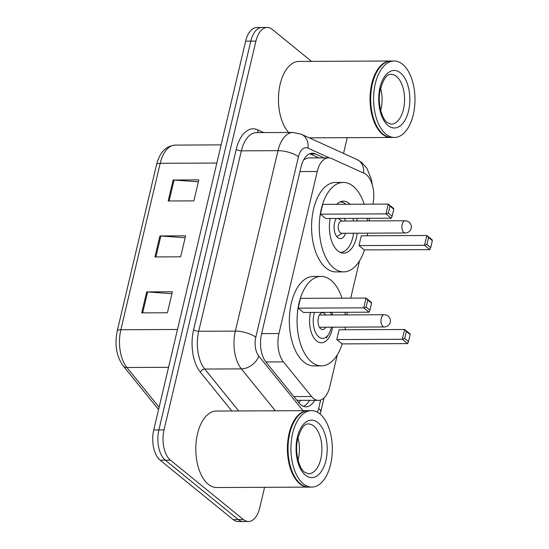 <?xml version="1.0" encoding="UTF-8"?>
<svg xmlns="http://www.w3.org/2000/svg" width="549" height="549" viewBox="0 0 549 549"><rect width="100%" height="100%" fill="white"/><g stroke="black" fill="none" stroke-linecap="round" stroke-linejoin="round"><path stroke-width="0.82" d="M372.929 204.146A22.941 12.428 89.7 0 0 364.261 173.381L331.548 158.503A22.941 12.428 89.7 0 0 328.535 157.838A22.941 12.428 89.7 0 0 317.247 171.494L278.94 333.552A22.941 12.428 89.7 0 0 283.469 361.88L311.523 396.488A22.941 12.428 89.7 0 0 313.424 398.416A22.941 12.428 89.7 0 0 318.489 400.379A22.941 12.428 89.7 0 0 329.777 386.716L337.312 354.853M296.94 400.317L318.489 400.379M328.535 157.838L307.886 157.927L304.469 159.354A22.941 18.707 114.5 0 0 304.4 158.599M346.755 314.9L347.373 312.278M350.722 298.128L359.526 260.871M368.969 220.918L369.594 218.296M323.979 157.858L315.332 153.926A22.941 12.428 89.7 0 0 312.326 153.253A22.941 12.428 89.7 0 0 301.037 166.917L261.557 333.929A22.941 12.428 89.7 0 0 266.087 362.258L299.047 402.918A22.941 12.428 89.7 0 0 300.948 404.846A22.941 12.428 89.7 0 0 306.013 406.809A22.941 12.428 89.7 0 0 314.584 400.393M309.437 400.42A22.941 12.428 -90.3 0 1 303.439 406.322M264.591 487.306L259.739 507.846A22.941 12.428 -90.3 0 1 248.45 521.502A22.941 12.428 -90.3 0 1 243.385 519.546L170.465 460.165A22.941 12.428 -90.3 0 1 164.027 429.908L255.937 41.113A22.941 12.428 -90.3 0 1 267.226 27.45A22.941 12.428 -90.3 0 1 272.29 29.413L311.537 61.371M347.243 137.675L343.523 153.411M248.45 521.502L238.163 521.55A22.941 12.428 -90.3 0 1 233.099 519.587L160.178 460.206L165.324 460.186A22.941 12.428 -90.3 0 1 158.887 429.929L250.797 41.134A22.941 12.428 -90.3 0 1 262.086 27.471A22.941 12.428 -90.3 0 0 250.797 41.134L158.887 429.929A22.941 12.428 -90.3 0 0 165.324 460.186L238.245 519.567L165.324 460.186L170.465 460.165M243.303 521.529A22.941 12.428 -90.3 0 1 238.245 519.567A22.941 12.428 -90.3 0 0 243.303 521.529M309.753 153.761A22.941 12.428 -90.3 0 1 310.192 153.946L318.839 157.879M160.178 460.206A22.941 12.428 -90.3 0 1 153.747 429.949L245.65 41.154A22.941 12.428 -90.3 0 1 256.946 27.498L267.226 27.45M146.686 291.896L172.393 291.78L167.431 312.758L141.724 312.875L146.686 291.896A6.114 2.093 -166.7 0 1 147.619 291.931L142.671 312.868M173.134 180.01L198.841 179.894L193.879 200.872L168.172 200.989L173.134 180.01A6.114 2.093 -166.7 0 1 174.067 180.045L169.119 200.989M159.91 235.953L185.617 235.837L180.655 256.815L154.948 256.932L159.91 235.953A6.114 2.093 -166.7 0 1 160.843 235.988L155.895 256.932M185.164 237.758L160.843 235.988M198.388 181.815L174.067 180.045M171.94 293.701L147.619 291.931M308.593 487.107A38.231 20.711 -90.3 0 1 308.27 487.107A38.231 20.711 -90.3 0 1 299.829 483.841A38.231 20.711 -90.3 0 1 287.806 441.025A38.231 20.711 -90.3 0 1 307.927 410.652A38.231 20.711 -90.3 0 1 308.243 410.652M308.27 487.107L216.683 487.526A38.231 20.711 -90.3 0 1 208.249 484.259A38.231 20.711 -90.3 0 1 196.219 441.437A38.231 20.711 -90.3 0 1 216.34 411.064L307.927 410.652M311.805 487.093L308.915 487.107A38.231 20.711 -90.3 0 1 300.475 483.841A38.231 20.711 -90.3 0 1 295.527 478.172A38.231 20.711 -90.3 0 1 295.259 419.704A38.231 20.711 -90.3 0 1 308.565 410.645L311.461 410.631A38.231 20.711 -90.3 0 1 319.895 413.898A38.231 20.711 -90.3 0 1 331.925 456.72A38.231 20.711 -90.3 0 1 311.805 487.093A38.231 20.711 -90.3 0 1 303.364 483.827A38.231 20.711 -90.3 0 1 291.341 441.005A38.231 20.711 -90.3 0 1 311.461 410.631M297.949 437.752A24.931 13.505 -90.3 0 1 298.045 460.096M295.431 478.021A37.847 20.505 -90.3 0 1 295.335 477.877A37.847 20.505 -90.3 0 1 295.074 419.999A37.847 20.505 -90.3 0 1 295.17 419.855M332.557 327.197A21.637 11.721 -90.3 0 1 321.378 342.768A21.637 11.721 -90.3 0 1 316.601 340.922A21.637 11.721 -90.3 0 1 310.521 312.443M342.212 343.9A44.73 24.231 -90.3 0 1 321.488 365.86A44.73 24.231 -90.3 0 1 311.612 362.038A44.73 24.231 -90.3 0 1 297.537 311.935A44.73 24.231 -90.3 0 1 321.083 276.401A44.73 24.231 -90.3 0 1 330.951 280.223A44.73 24.231 -90.3 0 1 342.006 298.169M345.005 312.292A44.73 24.231 -90.3 0 1 345.259 314.906M345.314 327.135A44.73 24.231 -90.3 0 1 345.088 329.757M321.488 365.86L313.774 365.895A44.73 24.231 -90.3 0 1 303.899 362.072A44.73 24.231 -90.3 0 1 289.824 311.969A44.73 24.231 -90.3 0 1 313.369 276.435L321.083 276.401M336.763 339.57L342.075 343.9L407.632 343.605L402.314 339.275L336.763 339.57L339.076 329.784L404.634 329.482L409.945 333.813L410.144 334.588L406.342 331.493L404.695 338.486L408.49 341.581L410.144 334.588M331.967 312.347A21.637 11.721 -90.3 0 1 332.502 314.961M298.176 308.147L303.487 312.477L369.045 312.182L363.726 307.852L298.176 308.147L300.488 298.361L366.046 298.059L371.357 302.389L371.556 303.165L367.755 300.07L366.108 307.063L369.902 310.158L371.556 303.165M404.695 338.486L402.314 339.275L404.634 329.482L406.342 331.493M366.108 307.063L363.726 307.852L366.046 298.059L367.755 300.07M369.045 312.182L369.902 310.158M407.632 343.605L408.49 341.581M331.349 327.204A17.28 9.36 -90.3 0 1 328.659 334.307A17.28 9.36 -90.3 0 1 318.832 336.928A17.28 9.36 -90.3 0 1 314.453 312.429M325.722 327.225A8.413 4.557 -90.3 0 1 322.606 329.537A8.413 4.557 -90.3 0 1 320.746 328.817A8.413 4.557 -90.3 0 1 318.104 319.394A8.413 4.557 -90.3 0 1 322.531 312.71A8.413 4.557 -90.3 0 1 324.384 313.431A8.413 4.557 -90.3 0 1 325.667 314.996M330.608 312.354A17.28 9.36 -90.3 0 1 331.294 314.968M391.245 137.47A38.231 20.711 -90.3 0 1 390.922 137.476A38.231 20.711 -90.3 0 1 382.481 134.21A38.231 20.711 -90.3 0 1 370.451 91.388A38.231 20.711 -90.3 0 1 390.572 61.014A38.231 20.711 -90.3 0 1 390.895 61.014M394.457 137.456L391.561 137.47A38.231 20.711 -90.3 0 1 383.127 134.203A38.231 20.711 -90.3 0 1 378.179 128.535A38.231 20.711 -90.3 0 1 377.911 70.066A38.231 20.711 -90.3 0 1 391.217 61.008L394.107 60.994A38.231 20.711 -90.3 0 1 402.547 64.26A38.231 20.711 -90.3 0 1 414.577 107.082A38.231 20.711 -90.3 0 1 394.457 137.456A38.231 20.711 -90.3 0 1 386.016 134.189A38.231 20.711 -90.3 0 1 373.993 91.367A38.231 20.711 -90.3 0 1 394.107 60.994M380.594 88.115A24.931 13.505 -90.3 0 1 380.697 110.459M378.083 128.384A37.847 20.505 -90.3 0 1 377.986 128.24A37.847 20.505 -90.3 0 1 377.726 70.361A37.847 20.505 -90.3 0 1 377.815 70.217M288.65 132.481A38.231 20.711 -90.3 0 1 279.16 89.535A38.231 20.711 -90.3 0 1 298.985 61.426L390.572 61.014M364.426 249.919A44.73 24.231 -90.3 0 1 343.701 271.879A44.73 24.231 -90.3 0 1 333.826 268.056A44.73 24.231 -90.3 0 1 319.758 217.953A44.73 24.231 -90.3 0 1 343.297 182.419A44.73 24.231 -90.3 0 1 353.172 186.241A44.73 24.231 -90.3 0 1 364.22 204.187M367.226 218.31A44.73 24.231 -90.3 0 1 367.473 220.924M367.528 233.153A44.73 24.231 -90.3 0 1 367.302 235.775M343.701 271.879L335.988 271.913A44.73 24.231 -90.3 0 1 326.12 268.09A44.73 24.231 -90.3 0 1 312.045 217.987A44.73 24.231 -90.3 0 1 335.583 182.453L343.297 182.419M357.214 233.201A25.995 14.082 -90.3 0 1 343.619 253.144A25.995 14.082 -90.3 0 1 337.882 250.92A25.995 14.082 -90.3 0 1 330.196 218.475M336.695 204.31A25.995 14.082 -90.3 0 1 343.379 201.154A25.995 14.082 -90.3 0 1 349.116 203.37A25.995 14.082 -90.3 0 1 350.097 204.249M358.977 245.588L364.296 249.919L429.853 249.623L424.535 245.293L358.977 245.588L361.29 235.802L426.848 235.5L432.166 239.831L432.358 240.606L428.563 237.511L426.909 244.504L430.704 247.599L432.358 240.606M356.726 218.358A25.995 14.082 -90.3 0 1 357.159 220.966M320.39 214.165L325.708 218.495L391.265 218.2L385.947 213.87L320.39 214.165L322.702 204.379L388.26 204.077L393.578 208.407L393.77 209.183L389.975 206.088L388.321 213.081L392.116 216.176L393.77 209.183M426.909 244.504L424.535 245.293L426.848 235.5L428.563 237.511M388.321 213.081L385.947 213.87L388.26 204.077L389.975 206.088M391.265 218.2L392.116 216.176M429.853 249.623L430.704 247.599M340.174 201.929L339.996 201.929A25.233 13.67 -90.3 0 1 340.174 201.929A25.233 13.67 -90.3 0 1 345.74 204.084A25.233 13.67 -90.3 0 1 345.959 204.269M353.069 218.372A25.233 13.67 -90.3 0 1 353.522 220.986M353.577 233.222A25.233 13.67 -90.3 0 1 340.401 252.396A25.233 13.67 -90.3 0 1 340.215 252.396L340.401 252.396M336.214 218.447A11.467 6.211 89.7 0 0 337.807 237.648A11.467 6.211 89.7 0 0 340.339 238.63A11.467 6.211 89.7 0 0 345.568 233.256M345.513 221.021A11.467 6.211 89.7 0 0 344.271 218.413M405.169 220.753L341.54 221.041A6.114 3.315 89.7 0 0 338.321 225.9A6.114 3.315 89.7 0 0 340.25 232.749A6.114 3.315 89.7 0 0 341.602 233.27L405.224 232.982A6.114 6.114 0 0 0 411.153 228.274A6.114 6.114 0 0 0 405.169 220.753A6.114 3.315 89.7 0 0 402.163 224.39A6.114 3.315 89.7 0 0 403.879 232.46A6.114 3.315 89.7 0 0 405.224 232.982M293.9 396.563L311.523 396.488M300.399 400.461A22.941 15.983 141 0 1 298.985 402.842M265.853 361.963L283.469 361.88M261.626 333.634L278.94 333.552M299.932 171.576L317.247 171.494M317.397 412.21A15.29 8.283 89.7 0 0 318.667 408.442L320.664 400.015M320.142 414.104L320.698 412.018A15.29 5.229 -166.7 0 0 318.667 408.442M372.208 184.594L371.433 179.489L366.945 168.337L361.764 162.497L357.07 159.574A15.29 12.469 114.5 0 1 363.63 173.093M231.808 410.995L200.392 372.236A34.409 18.639 -90.3 0 1 193.591 329.75L236.248 149.307A34.409 18.639 -90.3 0 1 257.694 129.818L263.794 132.59M164.027 429.908L153.747 429.949M243.385 519.546L233.099 519.587M255.937 41.113L245.65 41.154M275.358 410.796L241.382 368.88L204.75 369.052L238.726 410.961M329.407 157.886L307.975 148.141A15.29 8.283 89.7 0 0 298.443 156.801L255.793 337.244A15.29 8.283 89.7 0 0 258.812 356.123A15.29 10.657 141 0 1 241.382 368.88A30.586 16.566 -90.3 0 1 235.343 331.116L198.704 331.28A30.586 16.566 89.7 0 0 204.75 369.052A3.822 2.663 -39 0 0 200.392 372.236M255.793 337.244A15.29 5.229 -166.7 0 0 235.343 331.116L277.993 150.673L241.361 150.838L198.704 331.28A3.822 1.304 13.3 0 1 193.591 329.75M298.443 156.801A15.29 5.229 -166.7 0 0 277.993 150.673A30.586 16.566 -90.3 0 1 293.049 132.46L256.41 132.625A30.586 16.566 89.7 0 0 241.361 150.838A3.822 1.304 13.3 0 1 236.248 149.307M258.812 356.123L303.027 410.673M257.694 129.818A3.822 3.116 -65.5 0 0 258.435 132.618M357.07 159.574L301.456 134.279A15.29 12.469 114.5 0 1 307.975 148.141M310.192 153.946L315.332 153.926M177.499 329.482L120.855 329.736A7.645 2.615 -166.7 0 0 117.212 331.068L156.554 164.638A7.645 2.615 13.3 0 1 160.198 163.307L120.855 329.736A30.586 16.566 89.7 0 0 126.894 367.507A7.645 5.325 141 0 1 123.244 365.97C116.463 356.383 114.453 344.751 117.212 331.068M156.554 164.638C159.663 152.423 165.894 145.904 175.248 145.094A30.586 16.566 89.7 0 0 160.198 163.307L216.841 163.046M168.55 367.315L126.894 367.507L159.114 407.248M313.808 426.079A24.931 13.505 -90.3 0 1 321.652 454.002A24.931 13.505 -90.3 0 1 308.531 473.808L304.62 472.209C299.39 468.839 294.703 453.049 297.393 440.367C300.385 429.153 304.022 423.677 308.305 423.945A24.931 13.505 -90.3 0 1 313.808 426.079M317.85 422.565A28.754 15.578 -90.3 0 1 325.914 460.494A28.754 15.578 -90.3 0 1 305.416 475.159A28.754 15.578 -90.3 0 1 297.352 437.23A28.754 15.578 -90.3 0 1 317.85 422.565M384.238 314.728A6.114 3.315 89.7 0 0 381.232 318.372A6.114 3.315 89.7 0 0 382.948 326.435A6.114 3.315 89.7 0 0 384.293 326.964A6.114 6.114 0 0 0 390.222 322.249A6.114 6.114 0 0 0 384.238 314.728L319.415 315.023M396.46 76.441A24.931 13.505 -90.3 0 1 404.304 104.365A24.931 13.505 -90.3 0 1 391.183 124.17L387.265 122.571C382.042 119.202 377.355 103.411 380.045 90.729C383.037 79.516 386.674 74.04 390.957 74.314A24.931 13.505 -90.3 0 1 396.46 76.441M400.496 72.928A28.754 15.578 -90.3 0 1 408.566 110.857A28.754 15.578 -90.3 0 1 388.068 125.522A28.754 15.578 -90.3 0 1 379.997 87.6A28.754 15.578 -90.3 0 1 400.496 72.928M301.456 134.279L293.049 132.46M320.698 412.018L324.027 397.936M158.565 409.547L123.244 365.97M175.248 145.094L221.13 144.881M328.659 334.307L326.422 337.827M319.47 327.252L384.293 326.964M390.922 137.476L309.293 137.847M342.144 233.27L336.825 236.646M342.089 221.034L337.916 218.44"/></g></svg>
